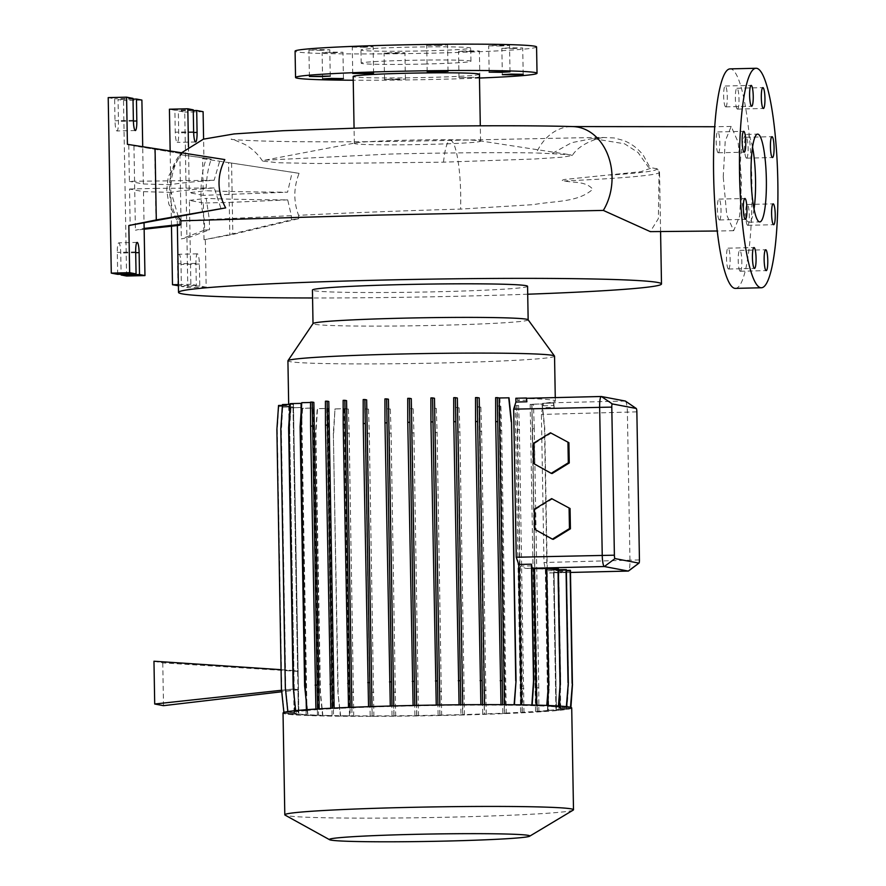 <?xml version="1.0" encoding="UTF-8"?>
<svg xmlns="http://www.w3.org/2000/svg" width="886" height="886" viewBox="0 0 886 886"><rect width="100%" height="100%" fill="white"/><g stroke="black" fill="none" stroke-linecap="round" stroke-linejoin="round"><path stroke-width="0.66" stroke-dasharray="4.43 3.32" d="M723.242 176.835L725.213 141.073L731.194 126.443L738.127 142.203L741.593 180.312L739.655 216.095L733.686 230.714L726.741 214.988L723.242 176.835M355.707 142.879A63.127 2.315 -1 0 1 406.452 140.198A63.127 2.315 -1 0 1 479.182 140.719A63.127 2.315 -1 0 1 480.566 141.184A63.127 2.315 -1 0 1 428.459 144.374A63.127 2.315 -1 0 1 354.345 143.388A63.127 2.315 -1 0 1 355.707 142.879L264.892 160.167L262.61 161.097L277.949 162.736L318.683 163.522L443.454 162.171L534.834 158.993L562.101 157.199L572.278 155.548C580.828 141.251 605.946 136.422 602.314 137.917L592.59 138.548L624.597 143.798L638.064 152.514L648.419 167.188L657.268 168.849L659.084 171.729L658.353 218.62L650.313 231.634M592.59 138.548L571.625 142.679L551.856 153.688L536.34 152.979A52.152 40.634 91.6 0 1 572.877 126.576M752.546 147.209A43.912 7.62 88.6 0 0 747.12 134.395A43.912 7.62 88.6 0 0 746.832 134.373A43.912 7.62 88.6 0 0 740.253 177.643A43.912 7.62 88.6 0 0 748.648 222.153A43.912 7.62 88.6 0 0 748.936 222.176A43.912 7.62 88.6 0 0 754.03 209.085M438.969 45.485L426.72 45.319L435.336 44.787L447.574 44.953L438.969 45.485M364.511 47.257L352.274 47.102L360.879 46.57L373.128 46.736L364.511 47.257M321.186 50.292L308.937 50.125L317.553 49.594L329.791 49.76L321.186 50.292M334.365 52.783L322.116 52.628L330.733 52.097L342.971 52.263L334.365 52.783M396.33 53.293L384.081 53.138L392.686 52.606L404.935 52.772L396.33 53.293M396.784 79.618L384.535 79.463L393.151 78.932L405.4 79.098L396.784 79.618M470.776 51.51L458.538 51.355L467.143 50.823L479.392 50.989L470.776 51.51M479.459 77.425L458.992 77.68L479.459 77.215M514.113 48.486L501.864 48.331L510.469 47.8L522.718 47.966L514.113 48.486M500.933 45.994L488.684 45.828L497.301 45.297L509.539 45.463L500.933 45.994M740.209 271.238A10.433 1.805 88.6 0 0 740.275 271.249A10.433 1.805 88.6 0 0 741.837 260.971A10.433 1.805 88.6 0 0 739.843 250.395A10.433 1.805 88.6 0 0 739.777 250.395A10.433 1.805 88.6 0 0 738.215 260.672A10.433 1.805 88.6 0 0 740.209 271.238M747.662 225.321A10.433 1.805 88.6 0 0 747.729 225.321A10.433 1.805 88.6 0 0 749.29 215.054A10.433 1.805 88.6 0 0 747.297 204.478A10.433 1.805 88.6 0 0 747.23 204.478A10.433 1.805 88.6 0 0 745.669 214.744A10.433 1.805 88.6 0 0 747.662 225.321M746.488 158.162A10.433 1.805 88.6 0 0 746.555 158.162A10.433 1.805 88.6 0 0 748.116 147.884A10.433 1.805 88.6 0 0 746.123 137.319A10.433 1.805 88.6 0 0 746.056 137.308A10.433 1.805 88.6 0 0 744.495 147.585A10.433 1.805 88.6 0 0 746.488 158.162M737.373 109.089A10.433 1.805 88.6 0 0 737.44 109.1A10.433 1.805 88.6 0 0 739.013 98.822A10.433 1.805 88.6 0 0 737.008 88.257A10.433 1.805 88.6 0 0 736.942 88.246A10.433 1.805 88.6 0 0 735.38 98.523A10.433 1.805 88.6 0 0 737.373 109.089M725.667 106.874A10.433 1.805 88.6 0 0 725.734 106.874A10.433 1.805 88.6 0 0 727.295 96.607A10.433 1.805 88.6 0 0 725.302 86.031A10.433 1.805 88.6 0 0 725.235 86.02A10.433 1.805 88.6 0 0 723.663 96.297A10.433 1.805 88.6 0 0 725.667 106.874M718.214 152.791A10.433 1.805 88.6 0 0 718.28 152.802A10.433 1.805 88.6 0 0 719.842 142.524A10.433 1.805 88.6 0 0 717.848 131.948A10.433 1.805 88.6 0 0 717.782 131.948A10.433 1.805 88.6 0 0 716.209 142.225A10.433 1.805 88.6 0 0 718.214 152.791M719.388 219.961A10.433 1.805 88.6 0 0 719.454 219.961A10.433 1.805 88.6 0 0 721.016 209.683A10.433 1.805 88.6 0 0 719.022 199.117A10.433 1.805 88.6 0 0 718.956 199.106A10.433 1.805 88.6 0 0 717.383 209.384A10.433 1.805 88.6 0 0 719.388 219.961M728.491 269.023A10.433 1.805 88.6 0 0 728.558 269.023A10.433 1.805 88.6 0 0 730.13 258.745A10.433 1.805 88.6 0 0 728.126 248.18A10.433 1.805 88.6 0 0 728.059 248.169A10.433 1.805 88.6 0 0 726.498 258.446A10.433 1.805 88.6 0 0 728.491 269.023M264.892 160.167L389.873 154.064C443.908 152.757 502.107 152.326 536.34 152.979M224.822 159.58L220.315 158.915L214.135 180.268A250.162 9.17 -1 0 0 171.02 184.709C171.895 171.917 175.55 161.551 182.007 153.632L181.198 153.577C166.767 167.742 165.206 203.071 179.304 220.891L204.433 219.717C198.907 202.008 200.291 172.67 206.571 158.306L211.278 159.103C208.11 167.631 206.372 178.175 206.061 190.711A250.162 9.17 179 0 0 287.573 192.207L292.17 172.238L299.103 173.346C293.598 187.323 293.421 201.31 298.571 215.32C349.472 212.795 403.44 210.724 460.487 209.107L533.394 204.644C555.168 200.69 577.86 202.606 592.767 189.239C585.834 181.132 574.394 182.97 564.293 180.965C559.653 180.755 564.127 179.271 566.32 179.293L640.799 171.696L650.413 168.373L648.419 167.188M179.382 225.31L179.304 220.891L177.266 220.957L168.816 204.101L166.723 190.08L168.229 176.868L181.597 152.78M178.285 216.649L171.153 192.395A250.162 9.17 -1 0 1 214.268 187.954L221.19 209.207M527.713 294.218A241.524 8.849 -1 0 1 462.093 296.157A241.524 8.849 -1 0 1 312.57 297.973M528.122 319.78A107.583 3.943 -1 0 1 528.156 319.879A107.583 3.943 -1 0 1 439.334 325.306A107.583 3.943 -1 0 1 313.024 323.634A107.583 3.943 -1 0 1 313.057 323.534L313.024 323.634M527.569 286.3A107.583 3.943 -1 0 1 438.747 291.727A107.583 3.943 -1 0 1 312.437 290.054M554.547 356.172A133.332 4.884 -1 0 1 444.462 362.906A133.332 4.884 -1 0 1 287.917 360.823M573.209 810.103A144.363 5.294 -1 0 1 454.308 817.058A144.363 5.294 -1 0 1 285.104 815.131M571.714 707.969A144.363 5.294 -1 0 1 452.536 715.257A144.363 5.294 -1 0 1 283.033 713.008M572.278 155.548L570.329 154.795L551.856 153.688M479.404 74.269A63.127 2.315 -1 0 1 427.285 77.459A63.127 2.315 -1 0 1 353.171 76.473M479.47 78.046A120.762 4.43 -1 0 1 437.33 79.363A120.762 4.43 -1 0 1 353.237 80.238M536.573 46.936A120.762 4.43 -1 0 1 436.876 53.038A120.762 4.43 -1 0 1 295.082 51.155M425.391 50.856A54.888 2.016 -1 0 1 360.945 50.004A54.888 2.016 -1 0 1 406.264 47.235A54.888 2.016 -1 0 1 470.71 48.088A54.888 2.016 -1 0 1 425.391 50.856M425.623 64.025A54.888 2.016 -1 0 1 361.178 63.161A54.888 2.016 -1 0 1 406.497 60.392A54.888 2.016 -1 0 1 470.942 61.245A54.888 2.016 -1 0 1 425.623 64.025M177.942 285.768L177.565 263.829A9.879 1.717 -91.4 0 1 179.05 254.271A9.879 1.717 -91.4 0 1 181.01 264.482L181.386 286.422L187.799 287.629L184.731 112.123L178.33 110.905L178.706 132.845A9.879 1.717 -91.4 0 1 177.222 142.402A9.879 1.717 -91.4 0 1 177.156 142.391A9.879 1.717 -91.4 0 1 175.262 132.191L174.885 110.252L169.425 109.222M126.587 276.022L123.519 100.517L118.071 99.476L118.447 121.415A9.879 1.717 -91.4 0 1 116.963 130.973A9.879 1.717 -91.4 0 1 116.897 130.962A9.879 1.717 -91.4 0 1 115.003 120.762L114.626 98.822L108.214 97.615M735.38 288.382A109.786 19.049 88.6 0 0 751.849 180.223A109.786 19.049 88.6 0 0 730.839 68.942A109.786 19.049 88.6 0 0 730.13 68.886M460.953 714.637L462.769 714.98L462.714 690.991L458.195 431.958L457.409 407.837L455.592 407.494L460.953 714.637A133.332 4.884 -1 0 1 450.609 714.891A133.332 4.884 -1 0 1 439.833 715.135L441.671 715.489L439.965 715.523L435.391 432.512L434.605 408.391L432.745 408.036A133.332 4.884 179 0 0 434.472 408.003L439.833 715.135M393.794 705.932L393.805 706.341A133.332 4.884 -1 0 1 404.138 706.087A133.332 4.884 -1 0 1 414.914 705.843L413.086 705.489L414.781 705.433M411.281 398.667A133.332 4.884 179 0 0 409.553 398.7L414.914 705.843M416.63 705.4L416.641 705.81A133.332 4.884 -1 0 1 438.061 705.433L439.844 705.411A133.332 4.884 -1 0 1 460.886 705.178L459.07 704.835L460.764 704.758M434.483 398.268A133.332 4.884 179 0 0 432.7 398.29L438.061 705.433M457.353 398.024A133.332 4.884 179 0 0 455.515 398.035L460.886 705.178M462.714 704.747L462.714 705.156A133.332 4.884 -1 0 1 482.671 705.079L480.876 704.735L482.571 704.636M479.215 397.936A133.332 4.884 179 0 0 477.31 397.936L482.671 705.079M484.564 704.636L484.576 705.079A133.332 4.884 -1 0 1 502.772 705.145L501 704.813L502.694 704.658M509.029 397.814L499.948 398.024A133.332 4.884 179 0 0 497.411 398.002L502.772 705.145M499.948 398.024L505.308 705.167A133.332 4.884 -1 0 1 521.201 705.378L532.154 705.023M526.782 398.047L517.313 398.268A133.332 4.884 179 0 0 515.84 398.246M517.313 398.268L517.358 400.461L527.015 400.228M542.431 403.351L542.509 407.638L554.193 407.361L553.75 403.075L542.431 403.351A133.332 4.884 179 0 0 543.317 403.263L543.362 405.777L546.529 402.931A133.332 4.884 179 0 0 555.334 401.026A133.332 4.884 179 0 0 522.618 398.39L526.816 398.279M526.816 398.29L522.618 398.39L517.358 400.461M545.322 569.078L547.792 710.483L559.11 710.218L560.76 686.118L558.712 568.757L545.322 569.078L543.982 562.51L541.39 414.426L542.509 407.638M547.792 710.483A133.332 4.884 -1 0 1 537.315 711.336L547.637 711.148L549.287 687.049L544.768 428.016L542.276 404.016L531.788 404.271L537.149 711.403L538.843 711.724L537.137 711.768L532.564 428.746L531.777 404.625L530.171 404.326A133.332 4.884 179 0 0 531.954 404.193L537.315 711.336M530.171 404.326L535.532 711.458A133.332 4.884 -1 0 1 522.087 712.278L523.969 712.632L522.275 712.676L517.69 429.655L516.903 405.533L515.231 405.223A133.332 4.884 179 0 0 516.726 405.135L522.087 712.278M515.231 405.223L520.591 712.355A133.332 4.884 -1 0 1 504.378 713.13L506.249 713.485L504.544 713.529L499.97 430.518L499.183 406.397L497.456 406.065A133.332 4.884 179 0 0 499.017 405.998L504.378 713.13M497.456 406.065L502.816 713.197A133.332 4.884 -1 0 1 484.354 713.917L486.215 714.26L484.509 714.304L479.935 431.294L479.149 407.172L477.377 406.829A133.332 4.884 179 0 0 478.994 406.774L484.354 713.917M477.377 406.829L482.737 713.972A133.332 4.884 -1 0 1 462.625 714.581L464.463 714.936L462.769 714.98M455.592 407.494A133.332 4.884 179 0 0 457.265 407.449L462.625 714.581M554.016 572.356L556.408 709.464L566.929 709.276L568.579 685.177L566.608 572.112L554.016 572.356A133.332 4.884 -1 0 0 557.715 571.514L560.107 708.634A133.332 4.884 -1 0 1 556.408 709.464M432.745 408.036L438.105 715.168A133.332 4.884 -1 0 1 416.686 715.545L418.502 715.888L416.808 715.932L412.234 432.911L411.447 408.789L409.542 408.435A133.332 4.884 179 0 0 411.325 408.413L416.686 715.545M409.542 408.435L414.903 715.567A133.332 4.884 -1 0 1 393.871 715.799L395.677 716.143L393.982 716.187L389.408 433.165L388.622 409.044L386.673 408.679A133.332 4.884 179 0 0 388.511 408.667L393.871 715.799M386.673 408.679L392.033 715.822A133.332 4.884 -1 0 1 372.076 715.899L373.87 716.242L372.175 716.276L367.601 433.265L366.815 409.144L364.81 408.756A133.332 4.884 179 0 0 366.715 408.756L372.076 715.899M364.81 408.756L370.171 715.899A133.332 4.884 -1 0 1 351.975 715.833L353.747 716.165L352.052 716.209L346.692 409.066L344.831 408.723L350.191 715.855L340.357 716.032L337.865 692.021L333.346 432.988L334.997 408.889L344.078 408.679A133.332 4.884 179 0 0 346.614 408.69L351.975 715.833M344.078 408.679L349.438 715.81A133.332 4.884 -1 0 1 333.546 715.6L322.604 715.788L320.112 691.789L315.582 432.756L317.243 408.656L326.712 408.424A133.332 4.884 179 0 0 328.185 408.457L333.546 715.6M326.712 408.424L332.073 715.567A133.332 4.884 -1 0 1 318.55 715.212L307.686 715.401L305.194 691.401L300.675 432.368L302.325 408.269L312.094 408.036A133.332 4.884 179 0 0 313.19 408.069L318.55 715.212M312.094 408.036L317.465 715.168A133.332 4.884 -1 0 1 306.844 714.681L296.068 714.869L293.565 690.87L289.046 431.836L290.708 407.737L300.742 407.494A133.332 4.884 179 0 0 301.484 407.538L306.844 714.681M300.742 407.494L306.102 714.637A133.332 4.884 -1 0 1 298.803 714.016L288.083 714.216L285.68 691.102L298.383 689.762L298.803 714.016M298.061 671.366L285.547 670.558L281.371 431.238L282.723 407.073L293 406.829A133.332 4.884 179 0 0 293.443 406.884L298.383 689.762M293 406.829L297.607 671.3L285.248 670.503L281.072 431.172L282.723 407.073M293.897 670.591L281.449 669.794L277.274 430.474L278.625 406.309L289.135 406.065A133.332 4.884 179 0 0 289.279 406.12L293.897 670.591L297.607 671.3M289.135 406.065L293.742 670.547L281.15 669.727L276.975 430.408L278.625 406.309M285.68 691.102L297.929 689.718L298.36 713.972A133.332 4.884 -1 0 1 294.639 713.263L284.284 713.507L281.593 690.349L294.063 688.931L293.742 670.547M281.582 690.26L294.03 688.92L294.495 713.197A133.332 4.884 -1 0 1 294.063 712.82A133.332 4.884 -1 0 1 294.484 712.41L283.885 712.422L283.985 713.452L294.495 713.197M282.412 405.367L289.279 405.212A133.332 4.884 179 0 0 289.124 405.279L294.484 712.41M289.279 405.212L294.639 712.344A133.332 4.884 -1 0 1 298.338 711.513L287.817 711.569M290.231 404.37L293.465 404.293A133.332 4.884 179 0 0 292.978 404.37L298.338 711.513M293.465 404.293L298.826 711.436A133.332 4.884 -1 0 1 306.069 710.572L295.625 710.627M301.594 403.351A133.332 4.884 179 0 0 300.708 403.44L306.069 710.572M301.617 404.636L306.91 707.881M306.944 709.675L306.955 710.494A133.332 4.884 -1 0 1 317.432 709.642L307.099 709.664M313.854 402.377A133.332 4.884 179 0 0 312.071 402.499L317.432 709.642M319.204 708.866L319.215 709.52A133.332 4.884 -1 0 1 332.671 708.7L330.777 708.346L332.471 708.158M328.795 401.48A133.332 4.884 179 0 0 327.311 401.557L332.671 708.7M334.144 708.069L334.155 708.623A133.332 4.884 -1 0 1 350.369 707.836L348.508 707.482L350.203 707.36M346.57 400.638A133.332 4.884 179 0 0 345.008 400.705L350.369 707.836M351.919 707.294L351.93 707.77A133.332 4.884 -1 0 1 370.392 707.061L368.543 706.707L370.237 706.629M366.649 399.874A133.332 4.884 179 0 0 365.032 399.929L370.392 707.061M372.009 706.563L372.009 707.006A133.332 4.884 -1 0 1 392.133 706.386L393.805 706.341M388.433 399.209A133.332 4.884 179 0 0 386.772 399.254L392.133 706.386M536.196 705.112L536.207 705.765L547.072 705.444M531.788 565.833L520.248 566.11L525.586 568.413A133.332 4.884 -1 0 1 531.833 568.59M520.248 566.11L522.685 705.411A133.332 4.884 -1 0 1 536.207 705.765M570.44 570.362L557.859 570.662A133.332 4.884 -1 0 1 558.302 571.049A133.332 4.884 -1 0 1 557.87 571.448L560.262 708.567L570.85 708.379L570.916 707.427M557.859 570.662L560.262 707.781A133.332 4.884 -1 0 1 560.694 708.158A133.332 4.884 -1 0 1 560.262 708.567M546.74 568.413L534.9 568.69A133.332 4.884 -1 0 1 545.51 569.189L547.725 695.997M534.9 568.69L537.293 705.81A133.332 4.884 -1 0 1 547.902 706.297L558.689 705.998M547.88 705.477L547.902 706.297M558.368 568.945L546.252 569.233A133.332 4.884 -1 0 1 553.551 569.842L555.943 706.95L566.675 706.674M546.252 569.233L548.655 706.341A133.332 4.884 -1 0 1 555.943 706.95M297.929 689.718L294.218 689.009L294.639 713.263M566.342 569.598L554.005 569.897A133.332 4.884 -1 0 1 557.715 570.606L560.107 707.715L570.772 707.382M554.005 569.897L556.397 707.006A133.332 4.884 -1 0 1 560.107 707.715M566.608 572.112L553.529 572.422A133.332 4.884 -1 0 1 549.497 572.943L570.551 572.456L549.497 572.943L546.241 570.772L548.678 710.406L559.11 710.218M553.529 572.422L555.921 709.542A133.332 4.884 -1 0 1 548.678 710.406M543.362 405.777L553.706 405.522L554.193 407.361M625.45 401.114A10.975 1.905 -91.4 0 1 627.388 412.378L629.968 560.461A10.975 1.905 -91.4 0 1 628.551 570.983M558.712 568.757A10.975 1.905 -91.4 0 1 558.446 570.484L546.241 570.772M546.751 569.155L545.51 569.189M558.379 569.72L553.551 569.842M566.353 570.396L557.715 570.606M570.451 571.193L557.87 571.448M570.529 571.215L557.715 571.514M281.892 690.404L294.218 689.009M298.582 689.773L281.737 691.756M153.965 661.222L162.758 662.883L298.261 671.4M293.709 670.536L281.084 669.694M551.435 432.988L534.324 443.532L534.679 463.799L552.144 473.512M552.587 498.796L535.476 509.35L535.831 529.606L553.296 539.33M144.152 229.219L135.425 230.194L144.13 228.422M171.153 192.395L143.488 191.664L129.533 189.017L130.164 225.764M129.533 189.017L155.415 188.397L155.969 220.514M220.315 158.915L128.758 144.595L129.389 181.342L214.135 180.268M154.718 148.604L155.283 180.722M117.683 274.339L117.306 252.399A9.879 1.717 -91.4 0 1 118.79 242.842A9.879 1.717 -91.4 0 1 120.751 253.053L121.116 274.25M133 98.39L114.626 98.822M133.011 99.121L118.071 99.476M141.893 100.074L123.519 100.517M181.198 153.577L133.952 145.891L142.712 146.699M133.952 145.891L135.425 230.194M127.418 144.34L128.758 144.595M171.02 184.709L143.355 183.989L129.389 181.342M143.355 183.989L142.712 147.242L182.007 153.632M155.415 188.397L214.268 187.954M143.488 191.664L144.041 222.951M204.622 230.094L209.517 229.762L190.047 237.127L181.331 238.899L204.622 230.094L204.433 219.717M291.416 219.806L298.637 218.709L232.83 234.436L204.013 239.774L229.817 234.524L291.416 219.806L291.35 215.652L287.706 199.882A250.162 9.17 179 0 1 206.194 198.386L209.34 219.495L209.517 229.762M229.12 194.732L228.555 162.614L202.595 158.594L203.237 195.352L287.573 192.207M204.013 239.774L203.37 203.027L229.252 202.407L229.817 234.524M170.156 150.985L171.474 226.185M193.27 110.551L178.33 110.905M203.104 111.691L184.731 112.123M203.37 203.027L189.405 200.38L190.867 284.295L196.315 285.325L195.939 263.386A9.879 1.717 -91.4 0 1 197.423 253.839A9.879 1.717 -91.4 0 1 199.383 264.039L199.76 285.979L206.172 287.197L205.353 240.028M206.172 287.197L187.799 287.629M299.103 173.346L203.935 158.849L203.592 139.102M231.578 163.124L232.83 234.436M199.76 285.979L181.386 286.422M196.315 285.325L178.407 285.757M190.867 284.295L178.385 284.594M193.259 109.82L174.885 110.252M189.405 200.38L206.194 198.386M229.252 202.407L287.706 199.882M203.237 195.352L189.272 192.694L206.061 190.711M188.474 146.832L189.272 192.694M202.595 158.594L203.935 158.849M211.278 159.103L179.869 154.596L181.331 238.899M179.869 154.596L206.571 158.306M228.555 162.614L292.17 172.238M298.571 215.32L298.637 218.709M555.921 709.542L566.929 709.276M560.107 708.634L570.85 708.379M560.262 707.781L570.761 707.526M556.397 707.006L566.663 706.762M548.655 706.341L558.689 706.109M537.293 705.81L547.061 705.577M522.685 705.411L532.143 705.178M505.308 705.167L514.401 704.747M502.694 704.769L514.389 704.946M484.576 705.079L482.571 704.702M462.714 705.156L460.775 704.791M416.641 705.81L414.781 705.455M372.009 707.006L370.237 706.674M351.93 707.77L350.203 707.449M334.155 708.623L332.483 708.302M319.215 709.52L317.598 708.966M307.11 709.819L317.609 709.21M306.955 710.494L295.636 710.76M298.826 711.436L287.828 711.702M294.639 712.344L283.897 712.599M298.36 713.972L288.083 714.216M306.102 714.637L296.068 714.869M317.465 715.168L307.686 715.401M332.073 715.567L322.604 715.788M349.438 715.81L340.357 716.032M350.191 715.855L352.052 716.209M370.171 715.899L372.175 716.276M392.033 715.822L393.982 716.187M414.903 715.567L416.808 715.932M438.105 715.168L439.965 715.523M482.737 713.972L484.509 714.304M502.816 713.197L504.544 713.529M520.591 712.355L522.275 712.676M535.532 711.458L537.137 711.768M537.149 711.403L547.637 711.148M209.34 219.495L291.35 215.652M533.726 463.611L534.679 463.799M533.372 443.354L534.324 443.532M534.867 529.429L535.831 529.606M534.513 509.162L535.476 509.35M162.758 662.883L163.511 705.666M278.924 406.364L289.279 406.12M283.022 407.128L293.443 406.884M288.382 714.271L285.979 691.158M570.551 708.313L572.201 684.213L570.23 571.149M566.619 709.221L568.28 685.122L566.309 572.057M558.811 710.162L560.461 686.052L558.446 570.484M553.706 405.522L553.451 403.019L543.317 403.263M547.338 711.093L548.988 686.993L544.469 427.96L541.977 403.961L531.954 404.193M538.843 711.724L538.788 687.746L537.093 687.78M538.788 687.746L534.269 428.702L532.564 428.746M534.269 428.702L533.483 404.581L531.777 404.625M533.483 404.581L531.788 404.271M453.71 397.692L455.515 398.035M363.182 399.575L365.032 399.929M307.409 709.885L304.917 685.875L300.398 426.842L302.048 402.742L312.071 402.499M317.598 709.575L312.237 402.432L310.554 402.477M310.554 402.111L312.237 402.432M384.923 398.899L386.772 399.254M475.516 397.604L477.31 397.936M284.207 712.654L281.704 688.655L277.185 429.621L278.846 405.522L289.124 405.279M307.985 715.456L305.493 691.457L300.974 432.423L302.624 408.324L313.19 408.069M373.87 716.242L369.296 433.221L368.51 409.099L366.715 408.756M373.814 692.254L372.12 692.298M369.296 433.221L367.601 433.265M368.51 409.099L366.815 409.144M464.463 714.936L459.889 431.914L459.103 407.804L457.265 407.449M464.408 690.958L462.714 690.991M459.889 431.914L458.195 431.958M459.103 407.804L457.409 407.837M353.747 716.165L349.173 433.154L348.386 409.033L346.614 408.69M340.656 716.087L337.865 692.021M338.164 692.088L333.346 432.988M333.645 433.044L334.997 408.889M348.386 409.033L346.692 409.066M335.296 408.944L344.831 408.723M353.691 692.188L351.997 692.232M349.173 433.154L347.478 433.188M418.502 715.888L413.928 432.877L413.142 408.756L411.325 408.413M418.447 691.911L416.752 691.955M413.928 432.877L412.234 432.911M413.142 408.756L411.447 408.789M506.249 713.485L501.675 430.474L500.889 406.353L499.017 405.998M506.194 689.507L504.499 689.552M501.675 430.474L499.97 430.518M500.889 406.353L499.183 406.397M495.639 397.67L497.411 398.002M407.726 398.357L409.553 398.7M325.417 401.203L327.311 401.557M322.903 715.855L320.411 691.844L315.892 432.811L317.542 408.712L328.185 408.457M395.677 716.143L391.103 433.132L390.316 409.011L388.511 408.667M395.621 692.165L393.927 692.199M391.103 433.132L389.408 433.165M390.316 409.011L388.622 409.044M486.215 714.26L481.63 431.249L480.843 407.128L478.994 406.774M486.159 690.283L484.465 690.327M481.63 431.249L479.935 431.294M480.843 407.128L479.149 407.172M430.884 397.947L432.7 398.29M343.148 400.35L345.008 400.705M295.935 710.816L293.443 686.816L288.925 427.783L290.575 403.684L300.708 403.44M288.127 711.757L285.635 687.746L281.106 428.713L282.767 404.614L292.978 404.37M296.367 714.924L293.875 690.925L289.345 431.892L291.007 407.793L301.484 407.538M523.969 712.632L519.395 429.621L518.609 405.5L516.726 405.135M523.914 688.655L522.219 688.688M519.395 429.621L517.69 429.655M518.609 405.5L516.903 405.533M441.671 715.489L437.097 432.468L436.3 408.346L434.472 408.003M441.616 691.501L439.921 691.545M437.097 432.468L435.391 432.512M436.3 408.346L434.605 408.391M659.084 171.729A241.524 8.849 -1 0 1 659.538 172.261A241.524 8.849 -1 0 1 564.293 180.965M443.509 162.16A52.152 9.07 -91.4 0 1 443.731 160.111A52.152 9.07 -91.4 0 1 444.24 156.146A52.152 9.07 -91.4 0 1 444.783 152.802A52.152 9.07 -91.4 0 1 445.448 149.557A52.152 9.07 -91.4 0 1 446.112 146.965A52.152 9.07 -91.4 0 1 446.887 144.617A52.152 9.07 -91.4 0 1 447.651 142.879A52.152 9.07 -91.4 0 1 448.504 141.505A52.152 9.07 -91.4 0 1 449.335 140.708A52.152 9.07 -91.4 0 1 450.343 140.365A52.152 9.07 -91.4 0 1 460.687 194.211A52.152 9.07 -91.4 0 1 460.565 209.107M193.635 131.759L175.262 132.191M133.376 120.33L115.003 120.762M625.283 401.037L546.529 402.931M636.857 411.857L541.39 414.426M531.833 568.258L525.586 568.413M639.437 559.941L543.982 562.51M135.691 252.687L120.751 253.053M135.68 251.956L117.306 252.399M133.398 121.061L118.447 121.415M193.657 132.49L178.706 132.845M199.383 264.039L181.01 264.482M195.939 263.386L177.565 263.829M656.205 168.484A238.799 8.749 -1 0 1 610.454 175.063M262.61 161.097C257.793 153.92 251.945 148.405 245.079 144.54C235.355 140.221 230.714 138.471 231.18 139.301C232.309 139.8 260.562 141.55 307.985 141.76C351.543 142.026 398.966 141.561 450.276 140.365L600.52 137.374L614.208 137.961L623.622 140.486C631.541 143.654 638.108 148.615 643.336 155.36L650.413 168.373M731.194 126.443L714.758 126.731M748.936 222.176L759.745 221.921M427.185 71.644L426.72 45.319M352.728 73.427L352.274 47.102M309.402 76.451L308.937 50.125M322.582 78.954L322.116 52.628M384.535 79.463L384.081 53.138M458.992 77.68L458.538 51.355M502.318 74.657L501.864 48.331M489.15 72.154L488.684 45.828M740.275 271.249L766.213 270.629M747.729 225.321L773.666 224.701M746.555 158.162L772.492 157.542M737.44 109.1L763.389 108.48M725.734 106.874L751.671 106.254M718.28 152.802L744.218 152.182M719.454 219.961L745.392 219.34M728.558 269.023L754.507 268.403M660.579 231.589L659.538 172.261L657.268 168.849M479.182 140.719L570.329 154.795M480.566 141.184L480.301 125.812M361.178 63.161L360.945 50.004M555.334 401.026L555.267 397.604M294.063 712.82L288.681 404.415M560.694 708.158L558.302 571.049M137.164 242.41L118.79 242.842M135.337 130.53L116.963 130.973M197.423 253.839L179.05 254.271M195.596 141.959L177.222 142.402M470.942 61.245L470.71 48.088M354.345 143.388L354.068 127.983M177.355 225.531L177.266 220.957M733.686 230.714L717.217 231.002M728.059 248.169L754.008 247.548M718.956 199.106L744.893 198.486M717.782 131.948L743.719 131.327M725.235 86.02L751.173 85.399M736.942 88.246L762.89 87.625M746.056 137.308L771.994 136.688M747.23 204.478L773.168 203.858M739.777 250.395L765.714 249.774M510.004 71.788L509.539 45.463M523.183 74.291L522.718 47.966M479.847 77.315L479.392 50.989M405.4 79.098L404.935 52.772M343.436 78.588L342.971 52.263M330.256 76.085L329.791 49.76M373.582 73.062L373.128 46.736M448.039 71.279L447.574 44.953M746.832 134.373L757.641 134.118"/><path stroke-width="1.33" d="M759.457 221.888A43.912 7.62 88.6 0 0 759.745 221.921A43.912 7.62 88.6 0 0 766.335 178.651A43.912 7.62 88.6 0 0 757.929 134.14A43.912 7.62 88.6 0 0 757.641 134.118A43.912 7.62 88.6 0 0 751.062 177.377A43.912 7.62 88.6 0 0 759.457 221.888M754.03 209.085A43.912 7.62 88.6 0 0 752.546 147.209M439.423 71.81L427.185 71.644L448.039 71.279L439.423 71.81M364.977 73.593L352.728 73.427L361.333 72.896L373.582 73.062L364.977 73.593M321.64 76.617L309.402 76.451L330.256 76.085L321.64 76.617M334.819 79.109L322.582 78.954L331.187 78.422L343.436 78.588L334.819 79.109M514.567 74.812L502.318 74.657L510.934 74.125L523.183 74.291L514.567 74.812M501.387 72.32L489.15 72.154L510.004 71.788L501.387 72.32M766.146 270.618A10.433 1.805 88.6 0 0 766.213 270.629A10.433 1.805 88.6 0 0 767.774 260.351A10.433 1.805 88.6 0 0 765.781 249.774A10.433 1.805 88.6 0 0 765.714 249.774A10.433 1.805 88.6 0 0 764.153 260.052A10.433 1.805 88.6 0 0 766.146 270.618M773.6 224.701A10.433 1.805 88.6 0 0 773.666 224.701A10.433 1.805 88.6 0 0 775.228 214.434A10.433 1.805 88.6 0 0 773.234 203.858A10.433 1.805 88.6 0 0 773.168 203.858A10.433 1.805 88.6 0 0 771.606 214.124A10.433 1.805 88.6 0 0 773.6 224.701M772.426 157.531A10.433 1.805 88.6 0 0 772.492 157.542A10.433 1.805 88.6 0 0 774.065 147.264A10.433 1.805 88.6 0 0 772.06 136.699A10.433 1.805 88.6 0 0 771.994 136.688A10.433 1.805 88.6 0 0 770.432 146.965A10.433 1.805 88.6 0 0 772.426 157.531M763.322 108.469A10.433 1.805 88.6 0 0 763.389 108.48A10.433 1.805 88.6 0 0 764.95 98.202A10.433 1.805 88.6 0 0 762.957 87.636A10.433 1.805 88.6 0 0 762.89 87.625A10.433 1.805 88.6 0 0 761.318 97.903A10.433 1.805 88.6 0 0 763.322 108.469M751.605 106.254A10.433 1.805 88.6 0 0 751.671 106.254A10.433 1.805 88.6 0 0 753.233 95.987A10.433 1.805 88.6 0 0 751.239 85.41A10.433 1.805 88.6 0 0 751.173 85.399A10.433 1.805 88.6 0 0 749.611 95.677A10.433 1.805 88.6 0 0 751.605 106.254M744.151 152.171A10.433 1.805 88.6 0 0 744.218 152.182A10.433 1.805 88.6 0 0 745.779 141.904A10.433 1.805 88.6 0 0 743.786 131.327A10.433 1.805 88.6 0 0 743.719 131.327A10.433 1.805 88.6 0 0 742.158 141.605A10.433 1.805 88.6 0 0 744.151 152.171M745.325 219.34A10.433 1.805 88.6 0 0 745.392 219.34A10.433 1.805 88.6 0 0 746.953 209.063A10.433 1.805 88.6 0 0 744.96 198.497A10.433 1.805 88.6 0 0 744.893 198.486A10.433 1.805 88.6 0 0 743.332 208.764A10.433 1.805 88.6 0 0 745.325 219.34M754.429 268.403A10.433 1.805 88.6 0 0 754.507 268.403A10.433 1.805 88.6 0 0 756.068 258.125A10.433 1.805 88.6 0 0 754.075 247.559A10.433 1.805 88.6 0 0 754.008 247.548A10.433 1.805 88.6 0 0 752.435 257.826A10.433 1.805 88.6 0 0 754.429 268.403M650.313 231.634L603.322 210.414L376.694 215.121L180.844 220.835L178.285 216.649M225.664 207.889C217.103 191.841 216.815 175.738 224.822 159.58L155.061 148.615L156.301 219.927L225.664 207.889L128.835 225.52L129.655 272.678L136.067 273.896L135.68 251.956A9.879 1.717 -91.4 0 1 137.164 242.41A9.879 1.717 -91.4 0 1 139.124 252.61L139.501 274.549L144.961 275.579L126.587 276.022L121.127 274.992L121.116 274.25M312.57 297.973A241.524 8.849 -1 0 1 178.518 292.391A241.524 8.849 -1 0 1 377.912 280.186A241.524 8.849 -1 0 1 661.488 283.963A241.524 8.849 -1 0 1 527.713 294.218M288.681 404.415L287.917 360.823A133.332 4.884 -1 0 1 287.961 360.702L313.057 323.534A107.583 3.943 -1 0 1 401.845 318.196A107.583 3.943 -1 0 1 528.122 319.78L554.503 356.039A133.332 4.884 -1 0 1 554.547 356.172L555.267 397.604M313.013 323.578L312.437 290.054A107.583 3.943 -1 0 1 401.258 284.616A107.583 3.943 -1 0 1 527.569 286.3L528.156 319.824M287.961 360.702A133.332 4.884 -1 0 1 397.991 354.09A133.332 4.884 -1 0 1 554.503 356.039M329.57 839.707L285.104 815.131A144.363 5.294 -1 0 1 284.805 814.799A144.363 5.294 -1 0 1 403.994 807.511A144.363 5.294 -1 0 1 573.497 809.76A144.363 5.294 -1 0 1 573.209 810.103L529.629 836.218A100.251 3.677 -1 0 1 447.065 841.047A100.251 3.677 -1 0 1 329.57 839.707A100.251 3.677 -1 0 1 412.123 834.413A100.251 3.677 -1 0 1 529.629 836.218M284.805 814.799L283.033 713.008A144.363 5.294 -1 0 1 402.222 705.721A144.363 5.294 -1 0 1 571.714 707.969L573.497 809.76M354.068 127.983L353.171 76.473A63.127 2.315 -1 0 1 405.29 73.283A63.127 2.315 -1 0 1 479.404 74.269L480.301 125.812M353.237 80.238A120.762 4.43 -1 0 1 295.547 77.481A120.762 4.43 -1 0 1 395.245 71.378A120.762 4.43 -1 0 1 537.027 73.261A120.762 4.43 -1 0 1 479.47 78.046M295.547 77.481L295.082 51.155A120.762 4.43 -1 0 1 394.791 45.053A120.762 4.43 -1 0 1 536.573 46.936L537.027 73.261M203.592 139.102L203.104 111.691L196.703 110.473L197.08 132.413A9.879 1.717 -91.4 0 1 195.596 141.959A9.879 1.717 -91.4 0 1 195.529 141.959A9.879 1.717 -91.4 0 1 193.635 131.759L193.259 109.82L187.81 108.779L169.425 109.222L170.156 150.985M142.712 146.699L141.893 100.074L136.444 99.044L136.821 120.983A9.879 1.717 -91.4 0 1 135.337 130.53A9.879 1.717 -91.4 0 1 135.27 130.53A9.879 1.717 -91.4 0 1 133.376 120.33L133 98.39L126.587 97.172L127.418 144.34L155.061 148.615M756.068 68.266L730.13 68.886A109.786 19.049 88.6 0 0 713.662 177.045A109.786 19.049 88.6 0 0 734.671 288.327A109.786 19.049 88.6 0 0 735.38 288.382L761.318 287.762A109.786 19.049 88.6 0 0 777.786 179.603A109.786 19.049 88.6 0 0 756.777 68.322A109.786 19.049 88.6 0 0 756.068 68.266A109.786 19.049 88.6 0 0 739.6 176.425A109.786 19.049 88.6 0 0 760.609 287.706A109.786 19.049 88.6 0 0 761.318 287.762M414.781 705.433L409.421 398.312L411.281 398.667L416.63 705.4M437.939 705.023L432.578 397.903L434.483 398.268L439.833 705.001M460.764 704.758L455.404 397.648L457.353 398.024L462.714 704.747M482.571 704.636L477.211 397.559L479.215 397.936L484.564 704.636M515.907 402.034L526.882 401.779L526.483 397.991L515.84 398.246L515.907 402.034L513.659 409.166L516.239 557.25L518.742 564.471L521.189 704.835M295.625 710.627L293.144 686.761L288.626 427.728L290.276 403.628L301.594 403.351L301.617 404.636M306.91 707.881L306.944 709.675M317.598 708.966L312.249 402.078L313.854 402.377L319.204 708.866M332.471 708.158L327.122 401.159L328.795 401.48L334.144 708.069M350.203 707.36L344.842 400.306L346.57 400.638L351.919 707.294M370.237 706.629L364.877 399.531L366.649 399.874L372.009 706.563M391.977 705.976L386.617 398.866L388.433 399.209L393.794 705.932M531.833 568.59A133.332 4.884 -1 0 1 533.815 568.657L536.196 705.112M547.725 695.997L547.88 705.477M639.016 563.097L628.551 570.983A10.975 1.905 -91.4 0 1 628.318 571.071A10.975 1.905 -91.4 0 1 628.252 571.06L604.341 566.531A10.975 1.905 -91.4 0 1 602.236 555.201L599.645 407.117A10.975 1.905 -91.4 0 1 601.295 396.496A10.975 1.905 -91.4 0 1 601.372 396.507L625.283 401.037A10.975 1.905 -91.4 0 1 625.45 401.114L636.27 408.49A3.289 0.576 88.6 0 0 636.226 408.468L612.315 403.927A3.289 0.576 88.6 0 0 611.794 407.106L614.386 555.19A3.289 0.576 88.6 0 0 615.017 558.59L638.928 563.131A3.289 0.576 88.6 0 0 639.016 563.097A3.289 0.576 88.6 0 0 639.437 559.941L636.857 411.857A3.289 0.576 88.6 0 0 636.27 408.49M526.882 401.779L526.483 397.991M532.154 705.023L533.804 681.079L531.788 565.833A10.975 1.905 -91.4 0 1 531.456 564.172L518.742 564.471M546.773 705.433L548.711 681.467L546.74 568.413L533.815 568.657M558.39 705.987L560.34 681.998L558.368 568.945L546.751 569.155M566.364 706.64L568.314 682.663L566.342 569.598L558.379 569.72M570.473 707.305L572.411 683.427L570.44 570.362L566.353 570.396M572.356 684.247L570.451 571.193M281.593 690.349L283.885 712.422L281.405 688.599L276.886 429.566L278.536 405.467L282.412 405.367M281.737 691.756L163.511 705.666L154.707 704.005L281.582 690.26M281.084 669.694L153.965 661.222L154.707 704.005M568.912 442.701L550.483 432.8L533.372 443.354L533.726 463.611L551.192 473.334L552.144 473.512L569.266 462.968L568.912 442.701L550.483 432.8M570.063 508.52L551.635 498.619L534.513 509.162L534.867 529.429L552.343 539.153L553.296 539.33L570.418 528.787L570.063 508.52L551.635 498.619M144.961 275.579L144.13 228.422L180.91 224.335L179.382 225.31L144.152 229.219M126.587 97.172L108.214 97.615L111.282 273.121L117.683 274.339L136.067 273.896M139.501 274.549L121.127 274.992M129.655 272.678L111.282 273.121M128.835 225.52L156.301 219.927M136.444 99.044L133.011 99.121M144.041 222.951L144.13 228.422M180.91 224.335L180.844 220.835M171.474 226.185L172.493 284.727L178.407 285.757M196.703 110.473L193.27 110.551M178.385 284.594L172.493 284.727M187.81 108.779L188.474 146.832M551.192 473.334L568.314 462.791L569.266 462.968M568.314 462.791L567.959 442.524M552.343 539.153L569.454 528.599L570.418 528.787M569.454 528.599L569.1 508.342M560.041 681.943L558.069 568.878M558.689 705.998L560.34 681.998M572.112 683.372L570.141 570.307M570.772 707.382L572.411 683.427M568.015 682.608L566.043 569.543M566.675 706.674L568.314 682.663M570.916 707.427L572.5 684.269M548.412 681.412L546.44 568.347M547.072 705.444L548.711 681.467M531.855 705.012L533.505 681.024L531.456 564.172M459.07 704.769L453.765 421.681L453.71 397.692L455.404 397.648M458.284 680.714L459.989 680.669M453.765 421.681L455.459 421.636M368.543 706.685L363.227 423.552L363.182 399.575L364.877 399.531M367.756 682.585L369.451 682.552M363.227 423.552L364.932 423.519M307.099 709.664L304.618 685.819L300.099 426.786L301.749 402.687L310.554 402.477M315.903 709.066L310.598 426.1L310.554 402.111L312.249 402.078M315.128 685.133L316.823 685.088M310.598 426.1L312.304 426.055M390.283 706.02L384.978 422.888L384.923 398.899L386.617 398.866M389.497 681.921L391.191 681.877M384.978 422.888L386.673 422.844M480.876 704.647L475.572 421.581L475.516 397.604L477.211 397.559M480.09 680.614L481.785 680.581M475.572 421.581L477.266 421.537M501 704.658L495.695 421.647L495.639 397.67L497.334 397.626L499.195 397.98L504.544 704.669M514.401 704.747L516.04 680.847L511.521 421.814L509.029 397.814L499.195 397.98M502.694 704.658L497.334 397.626M500.213 680.692L501.908 680.647M495.695 421.647L497.389 421.614M514.101 704.747L516.04 680.847M515.741 680.791L511.521 421.814M511.222 421.758L508.73 397.748M413.086 705.477L407.77 422.334L407.726 398.357L409.421 398.312M412.3 681.367L413.995 681.334M407.77 422.334L409.476 422.301M330.777 708.235L325.472 425.191L325.417 401.203L327.122 401.159M329.991 684.225L331.696 684.18M325.472 425.191L327.167 425.147M436.244 705.057L430.939 421.924L430.884 397.947L432.578 397.903M435.458 680.969L437.152 680.924M430.939 421.924L432.634 421.891M348.497 707.427L343.192 424.328L343.148 400.35L344.842 400.306M347.722 683.361L349.416 683.327M343.192 424.328L344.898 424.294M287.817 711.569L285.336 687.691L280.807 428.658L282.468 404.559L290.231 404.37M714.758 126.731L572.877 126.576A52.152 40.634 91.6 0 1 612.049 176.801A52.152 40.634 91.6 0 1 603.322 210.414M611.794 407.106L513.659 409.166M601.229 396.507L526.816 398.29M615.017 558.59L604.341 566.531L531.833 568.258M614.386 555.19L516.239 557.25M638.928 563.131L628.252 571.06L570.551 572.445L628.318 571.071M139.124 252.61L135.691 252.687M136.821 120.983L133.398 121.061M197.08 132.413L193.657 132.49M601.372 396.507L612.315 403.927M625.283 401.037L636.226 408.468M181.597 152.78L203.381 139.168L234.059 133.941L283.011 130.718L381.213 127.263C451.794 125.557 527.613 125.269 572.877 126.576M661.488 283.963L660.579 231.589M601.295 396.496L526.816 398.279M178.518 292.391L177.355 225.531M717.217 231.002L650.258 231.634"/></g></svg>

